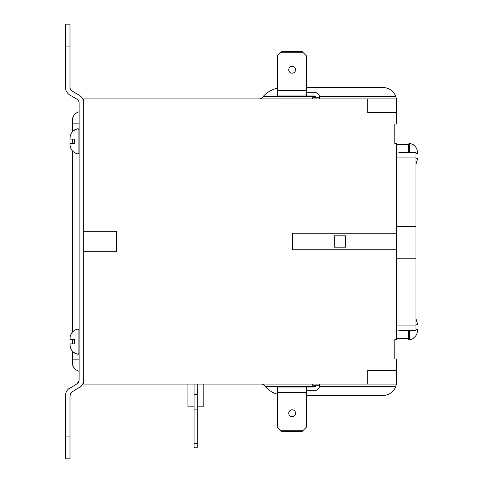 <?xml version="1.0" encoding="UTF-8"?>
<svg xmlns="http://www.w3.org/2000/svg" width="483" height="483" viewBox="0 0 483 483"><rect width="100%" height="100%" fill="white"/><g stroke="black" fill="none" stroke-linecap="round" stroke-linejoin="round"><path stroke-width="0.72" d="M367.702 384.082L396.416 384.082A13.657 13.657 0 0 0 396.609 381.805L396.609 374.977L396.609 381.805L396.609 374.977L367.702 374.977L367.702 384.082L83.674 384.082L83.674 98.918L367.702 98.918L367.702 108.023L83.674 108.023M396.609 233.192L396.609 249.808L292.372 249.808L292.372 233.192L396.609 233.192L396.609 143.409L394.786 143.409L394.786 124.065L394.786 143.409L394.786 124.065L396.609 124.065L396.609 101.195A13.657 13.657 0 0 0 396.416 98.918L367.702 98.918M396.609 152.966L398.886 152.966L398.886 152.513L415.954 152.513L415.954 157.066L396.609 157.066M396.609 325.934L415.954 325.934L415.954 157.066M415.954 325.934L415.954 330.487L398.886 330.487L398.886 330.034L396.609 330.034M83.674 374.977L367.702 374.977L367.702 370.431L396.609 370.431L396.609 374.977M396.609 249.808L396.609 339.591L394.786 339.591L394.786 358.935L394.786 339.591L394.786 358.935L396.609 358.935L396.609 370.431M396.609 112.569L367.702 112.569L367.702 108.023L396.609 108.023M83.674 251.74L116.675 251.74L116.675 231.26L83.674 231.26M394.786 339.591L394.786 358.935L394.786 339.591M396.609 258.23L415.954 258.23M334.248 247.187L345.629 247.187L345.629 235.813L334.248 235.813L334.248 247.187M415.954 226.364L396.609 226.364M394.786 143.409L394.786 124.065L394.786 143.409M396.609 144.55L408.443 144.55L408.443 152.513L408.443 144.145L409.451 143.24L409.451 152.513M306.482 87.538L382.953 87.538A13.657 13.657 0 0 1 395.825 96.642L396.416 98.918L395.825 96.642L396.416 98.918L395.825 96.642L319.565 96.642M277.351 88.208A27.308 27.308 0 0 0 263.018 96.642L315.64 96.642M306.482 395.462L382.953 395.462A13.657 13.657 0 0 0 395.825 386.358L396.416 384.082L395.825 386.358L319.565 386.358M315.64 386.358L265.064 386.358A27.308 27.308 0 0 0 277.351 394.243M265.064 386.358L263.899 384.957L262.1 384.082L263.899 384.957M261.846 98.043L260.053 98.918L261.846 98.043L263.018 96.642M70.778 393.222L72.281 391.81L81.144 386.273M68.133 389.304L76.845 383.919A4.552 4.552 0 0 0 79.121 379.976L79.121 103.024A4.552 4.552 0 0 0 76.845 99.081L70.005 95.133A9.105 9.105 0 0 1 65.453 87.248L65.453 24.15L70.005 24.15L70.005 46.911L65.453 46.911M83.42 382.107L83.674 379.976A9.105 9.105 0 0 1 79.121 387.861M79.013 380.972L76.845 383.919L78.578 382.131M79.025 380.912L79.121 379.976M65.766 393.379L65.453 395.752A9.105 9.105 0 0 1 70.005 387.867M72.281 391.81A4.552 4.552 0 0 0 70.005 395.752L70.162 394.569M71.339 392.528L70.005 395.752L70.005 458.85L65.453 458.85L65.453 395.752M72.293 362.413A9.105 9.105 0 0 0 79.121 371.222C77.153 370.558 77.153 370.558 79.121 371.222C77.153 370.558 77.153 370.558 79.121 371.222A9.105 9.105 0 0 1 72.293 362.413L72.293 351.026L71.176 349.396M83.674 103.024A9.105 9.105 0 0 0 79.121 95.139L72.281 91.19A4.552 4.552 0 0 1 70.005 87.248L70.005 46.911M65.453 436.089L70.005 436.089M72.293 343.914L72.293 339.362M72.293 332.25L72.293 150.75M72.293 143.638L72.293 139.086M72.293 131.968L72.293 120.587A9.105 9.105 0 0 1 79.121 111.778A9.105 9.105 0 0 0 72.293 120.587M415.954 164.413L417.547 158.768M417.547 158.201L415.954 158.201M417.547 153.087L417.547 153.654L417.547 153.087C417.529 149.338 415.966 146.494 412.85 144.55L412.85 144.55M417.547 153.654L415.954 153.654M408.443 330.487L408.443 338.855A0.912 0.912 0 0 0 409.451 339.76A9.105 9.105 0 0 0 413.237 338.45L412.85 338.45L413.237 338.45M417.547 329.913L417.547 329.346L415.954 329.346L417.547 329.346L417.547 329.913C417.529 333.662 415.966 336.506 412.85 338.45M415.954 318.587L417.547 324.232L417.547 324.799L415.954 324.799L417.547 324.799M71.164 333.904L70.295 336.246M70.017 343.914L70.017 344.482L70.017 343.914L74.714 343.914L74.328 341.638L74.714 339.362L70.017 339.362L70.017 338.794C70.035 335.051 71.599 332.207 74.714 330.257L74.714 330.257M70.017 344.5L70.289 347.005M74.714 152.743L74.714 152.743C71.581 150.762 70.017 147.919 70.017 144.206L70.017 143.638L74.714 143.638L74.328 141.362L74.714 139.086L70.017 139.086L70.017 138.518C70.035 134.775 71.599 131.925 74.714 129.981L74.714 129.981M70.017 139.086L70.017 138.518M74.714 353.019L74.714 353.019C71.581 351.038 70.017 348.195 70.017 344.482M70.017 339.362L70.017 338.794L70.017 339.362M194.057 443.255L197.698 443.255L197.698 446.896L196.786 447.807L194.963 447.807L194.057 446.896L194.057 409.119L197.698 409.119L197.698 384.082M197.698 443.255L197.698 409.119M197.698 394.551L194.057 394.551L194.057 409.119M194.057 394.551L194.057 384.082M187.911 384.082L187.911 406.843L194.057 406.843M203.838 384.082L203.838 406.843L197.698 406.843M292.143 409.801A3.411 3.411 0 0 0 288.731 413.219A3.411 3.411 0 0 0 292.143 416.63A3.411 3.411 0 0 0 295.56 413.219A3.411 3.411 0 0 0 292.143 409.801M306.482 390.681L314.222 390.681A5.464 5.464 0 0 0 319.68 385.223L319.68 384.082M280.991 430.739L277.351 427.099L277.351 387.04L306.482 387.04L306.482 427.099L301.929 431.651L281.903 431.651L280.991 430.739L302.841 430.739M306.844 390.681L306.844 387.04L306.482 387.04M306.844 387.04L314.222 387.04A1.823 1.823 0 0 0 316.039 385.223L319.68 385.223M316.039 384.082L316.039 385.223L316.039 384.082M316.039 385.223L312.398 385.223L312.398 384.082M312.398 98.918L312.398 97.777L316.039 97.777A1.823 1.823 0 0 0 314.222 95.96L277.351 95.96L277.351 55.901L281.903 51.349L301.929 51.349L302.841 52.261L280.991 52.261M316.039 98.918L316.039 97.777L316.039 98.918M292.143 73.199A3.411 3.411 0 0 1 288.731 69.781A3.411 3.411 0 0 1 292.143 66.37A3.411 3.411 0 0 1 295.56 69.781A3.411 3.411 0 0 1 292.143 73.199M319.68 98.918L319.68 97.777A5.464 5.464 0 0 0 314.222 92.319L306.482 92.319M306.844 92.319L306.844 95.96M302.841 52.261L306.482 55.901L306.482 95.96M319.68 97.777L316.039 97.777M72.293 359.847L79.121 359.847M72.293 123.153L79.121 123.153M409.451 330.487L409.451 339.76M79.121 153.147L78.113 154.053L78.113 128.671L74.328 129.981M79.121 353.423L78.113 354.329L78.113 328.947L74.328 330.257M306.482 392.504L277.351 392.504M306.482 90.496L277.351 90.496M408.443 338.45L396.609 338.45M409.451 143.24L413.237 144.55M78.113 154.053L74.328 152.743M78.113 128.671L79.121 129.577M78.113 354.329L74.328 353.019M78.113 328.947L79.121 329.853"/></g></svg>
